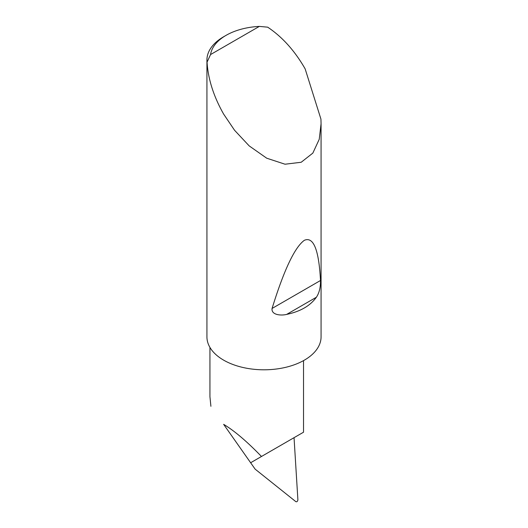 <?xml version="1.0" encoding="UTF-8"?>
<svg xmlns="http://www.w3.org/2000/svg" width="528" height="528" viewBox="0 0 528 528"><rect width="100%" height="100%" fill="white"/><g stroke="black" fill="none" stroke-linecap="round" stroke-linejoin="round"><path stroke-width="0.79" d="M316.384 297.238C310.24 305.818 300.326 311.54 286.651 314.404C281.226 315.79 271.128 315.117 272.072 308.458C283.998 269.94 294.756 247.223 304.359 240.299C313.5 236.399 318.886 249.803 320.496 280.5C320.602 287.417 319.229 292.994 316.384 297.238L286.651 314.404M210.553 54.562L259.334 26.4L267.683 27.172C281.912 36.656 294.136 50.101 304.359 67.505L305.158 68.911L320.938 119.13L321.07 123.757L319.235 139.286L312.84 153.1L301.184 162.268L285.028 164.215L266.719 158.202L249.19 145.9L234.571 130.284L223.641 114.107C213.682 96.551 208.144 79.246 207.049 62.179A57.07 32.947 180 0 1 206.93 60.053A57.07 32.947 180 0 1 223.641 36.755L226.063 35.356A53.645 30.974 0 0 0 210.553 54.562L207.049 62.179M206.93 60.053L206.93 336.851A57.07 32.947 0 0 0 223.641 360.149A57.07 32.947 0 0 0 285.839 367.29A57.07 32.947 0 0 0 321.07 336.851L321.07 123.757M223.641 424.347L250.635 462.746L261.472 456.482C246.853 441.375 234.247 430.663 223.641 424.347L255.123 469.128L250.635 462.746L294.043 437.679L297.898 499.91C297.521 501.521 296.809 502.082 295.772 501.6L255.123 469.128M261.472 456.482L303.534 432.201L303.534 360.617M209.939 347.411L209.939 396.713L210.903 406.309M259.334 26.4A53.645 30.974 0 0 0 226.063 35.356M320.496 280.5L272.072 308.458"/></g></svg>
